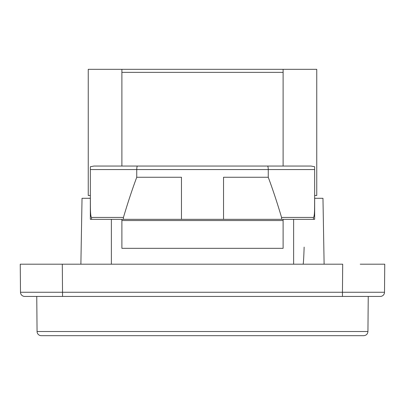 <?xml version="1.0" encoding="UTF-8"?>
<svg xmlns="http://www.w3.org/2000/svg" width="405" height="405" viewBox="0 0 405 405"><rect width="100%" height="100%" fill="white"/><g stroke="black" fill="none" stroke-linecap="round" stroke-linejoin="round"><path stroke-width="0.61" d="M304.14 247.096C303.755 258.37 303.401 264.065 303.087 264.187M314.655 195.488L316.756 195.488L316.756 69.316L121.89 69.316L121.89 72.363L283.11 72.363L283.11 69.316M90.345 195.488L88.244 195.488L88.244 69.316L121.89 69.316M121.89 166.05L121.89 72.363M283.11 72.363L283.11 166.05M121.89 220.543L283.11 220.543L283.11 248.326L121.89 248.326L121.89 219.323M283.11 219.323L283.11 220.543M62.552 296.43L62.304 264.187L20.25 264.187L20.493 292.258A4.207 4.207 0 0 0 24.7 296.43L380.3 296.43A4.207 4.207 0 0 0 384.507 292.258L384.75 264.187L360.217 264.187M44.783 264.187L342.696 264.187L342.448 292.258L20.493 292.258L20.25 264.187M74.444 264.187L80.884 264.187L82.033 198.293L90.345 198.293M314.655 169.553L314.655 166.738L311.055 166.05L267.502 166.05C267.958 166.242 268.211 167.412 268.257 169.553L314.655 169.553L314.655 196.577C314.488 205.138 314.974 216.255 313.409 217.429L281.556 217.429C277.228 202.819 272.793 189.429 268.257 177.263L268.257 169.553L136.743 169.553L136.743 177.263C132.207 189.429 127.772 202.819 123.444 217.429L91.591 217.429C90.082 216.721 90.477 204.368 90.345 196.577L90.345 219.323L91.464 219.323L91.591 217.429M267.502 166.05L137.498 166.05C137.042 166.242 136.789 167.412 136.743 169.553L90.345 169.553L90.345 166.738L93.945 166.05L137.498 166.05M90.345 196.577L90.345 169.553M90.391 219.323L123.358 219.323L123.444 217.429M281.556 217.429L281.642 219.323L223.53 219.323L223.53 177.263L268.257 177.263M314.655 198.293L322.967 198.293L324.116 264.187M37.063 331.513A4.207 4.207 0 0 0 41.269 335.684L363.731 335.684C366.292 335.416 367.694 334.024 367.937 331.513L37.063 331.513L36.759 296.43M368.241 296.43L367.937 331.513M223.53 219.323L181.47 219.323L181.47 177.263L136.743 177.263M181.47 219.323L123.358 219.323M313.409 217.429L313.536 219.323L314.655 219.323L314.655 196.577M281.642 219.323L314.655 219.323M111.375 219.323L111.375 264.187M293.625 264.187L293.625 219.323M342.448 296.43L342.448 292.258L384.507 292.258"/></g></svg>
